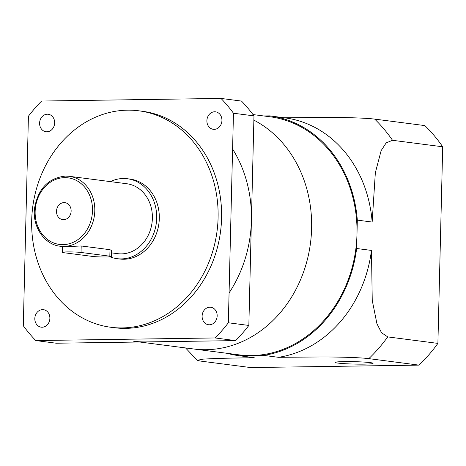 <?xml version="1.0" encoding="UTF-8"?>
<svg xmlns="http://www.w3.org/2000/svg" width="466" height="466" viewBox="0 0 466 466"><rect width="100%" height="100%" fill="white"/><g stroke="black" fill="none" stroke-linecap="round" stroke-linejoin="round"><path stroke-width="0.7" d="M42.563 309.634A8.813 7.508 -82.6 0 0 34.845 317.998A8.813 7.508 -82.6 0 0 41.218 327.173A8.813 7.508 -82.6 0 0 42.132 327.225A8.813 7.508 -82.6 0 0 49.85 318.855A8.813 7.508 -82.6 0 0 43.478 309.686A8.813 7.508 -82.6 0 0 42.563 309.634M209.857 307.205A8.813 7.508 -82.6 0 0 202.139 315.569A8.813 7.508 -82.6 0 0 208.512 324.738A8.813 7.508 -82.6 0 0 209.426 324.79A8.813 7.508 -82.6 0 0 217.139 316.426A8.813 7.508 -82.6 0 0 210.772 307.257A8.813 7.508 -82.6 0 0 209.857 307.205M214.634 111.776A8.813 7.508 -82.6 0 0 206.916 120.141A8.813 7.508 -82.6 0 0 213.288 129.309A8.813 7.508 -82.6 0 0 214.203 129.362A8.813 7.508 -82.6 0 0 221.915 120.997A8.813 7.508 -82.6 0 0 215.548 111.828A8.813 7.508 -82.6 0 0 214.634 111.776M47.34 114.205A8.813 7.508 -82.6 0 0 39.622 122.57A8.813 7.508 -82.6 0 0 45.994 131.744A8.813 7.508 -82.6 0 0 46.909 131.791A8.813 7.508 -82.6 0 0 54.627 123.426A8.813 7.508 -82.6 0 0 48.254 114.257A8.813 7.508 -82.6 0 0 47.34 114.205M110.034 256.842A40.297 34.321 -82.6 0 0 117.106 258.671L119.721 259.009A40.297 34.321 -82.6 0 0 123.909 259.247A40.297 34.321 -82.6 0 0 159.18 221A40.297 34.321 -82.6 0 0 130.061 179.084L127.445 178.746A40.297 34.321 -82.6 0 0 123.257 178.507A40.297 34.321 -82.6 0 0 110.32 181.612M117.106 258.671A40.297 34.321 -82.6 0 0 121.294 258.91A40.297 34.321 -82.6 0 0 156.564 220.663A40.297 34.321 -82.6 0 0 127.445 178.746M110.891 327.278L114.386 327.726A109.131 92.95 -82.6 0 0 125.721 328.373A109.131 92.95 -82.6 0 0 221.245 224.793A109.131 92.95 -82.6 0 0 142.38 111.269L138.891 110.815A109.131 92.95 -82.6 0 0 127.556 110.168A109.131 92.95 -82.6 0 0 32.026 213.754A109.131 92.95 -82.6 0 0 110.891 327.278A109.131 92.95 -82.6 0 0 122.232 327.924A109.131 92.95 -82.6 0 0 217.756 224.338A109.131 92.95 -82.6 0 0 138.891 110.815M41.62 101.04A159.5 135.851 -82.6 0 0 28.42 116.215L23.3 325.763A159.5 135.851 -82.6 0 0 35.766 340.564L215.146 337.955A159.5 135.851 -82.6 0 0 228.34 322.781L233.466 113.232A159.5 135.851 -82.6 0 0 221 98.431L41.62 101.04M233.466 113.232L253.97 115.883A159.5 135.851 -82.6 0 0 241.505 101.081L221 98.431M253.97 115.883L248.844 325.437L228.34 322.781M35.766 340.564L56.27 343.221L235.65 340.611A159.5 135.851 -82.6 0 0 248.844 325.437M235.65 340.611L215.146 337.955M64.028 202.605A8.563 7.293 -82.6 0 0 56.532 210.731A8.563 7.293 -82.6 0 0 62.718 219.637A8.563 7.293 -82.6 0 0 63.609 219.69A8.563 7.293 -82.6 0 0 71.106 211.564A8.563 7.293 -82.6 0 0 64.92 202.658A8.563 7.293 -82.6 0 0 64.028 202.605M111.386 252.852L117.752 253.673A35.259 30.028 -82.6 0 0 121.416 253.883A35.259 30.028 -82.6 0 0 152.277 220.418A35.259 30.028 -82.6 0 0 126.799 183.744L69.213 176.294A35.259 30.028 -82.6 0 0 65.549 176.084M92.623 256.44A10.071 0.641 -178.6 0 0 106.458 256.987A10.071 0.641 -178.6 0 0 111.298 256.556A10.071 0.641 -178.6 0 0 109.83 256.189L81.037 252.461A10.071 0.641 -178.6 0 0 69.725 251.902A10.071 0.641 -178.6 0 0 62.362 252.345A10.071 0.641 -178.6 0 0 63.83 252.712L92.623 256.44M111.298 256.556L111.444 250.469L109.988 249.694L81.195 245.972L64.157 246.741M338.054 363.101A18.89 1.206 -178.6 0 0 359.269 364.15A18.89 1.206 -178.6 0 0 373.068 363.329A18.89 1.206 -178.6 0 0 370.313 362.63A18.89 1.206 -178.6 0 0 349.098 361.581A18.89 1.206 -178.6 0 0 335.299 362.402A18.89 1.206 -178.6 0 0 338.054 363.101M139.689 342.003L193.687 348.987A120.047 102.246 -82.6 0 0 206.158 349.698A120.047 102.246 -82.6 0 1 193.687 348.987L239.058 354.859A120.047 102.246 -82.6 0 0 251.529 355.57A120.047 102.246 -82.6 0 0 356.973 234.316A120.047 102.246 -82.6 0 0 269.855 116.75L252.997 114.572M206.158 349.698A120.047 102.246 -82.6 0 0 308.708 253.638A120.047 102.246 -82.6 0 0 253.865 120.129A120.047 102.246 -82.6 0 1 308.708 253.638A120.047 102.246 -82.6 0 1 206.158 349.698M227.041 353.304A120.886 102.963 -82.6 0 0 238.947 355.692L253.778 357.608A120.886 102.963 -82.6 0 0 254.215 357.667L217.704 358.395L203.188 359.117L197.217 360.317L200.531 361.08L250.702 367.569L418.998 365.123A155.3 132.274 -82.6 0 0 437.894 343.39L442.7 146.79A155.3 132.274 -82.6 0 0 424.852 125.593L374.676 119.104A155.3 132.274 97.4 0 1 392.529 140.301L386.192 142.858L381.147 150.617L375.34 172.74L372.153 222.043A120.886 102.963 -82.6 0 0 284.796 117.84L269.96 115.918A120.886 102.963 -82.6 0 0 269.529 115.865L263.651 115.952M254.215 357.667L239.384 355.744L263.674 355.395A120.886 102.963 -82.6 0 0 356.63 248.5L357.323 220.127A120.886 102.963 -82.6 0 0 269.96 115.918M238.947 355.692A120.886 102.963 -82.6 0 0 239.384 355.744M437.894 343.39L387.724 336.901A155.3 132.274 97.4 0 1 368.822 358.634C358.989 357.422 337.92 356.985 322.903 356.95L278.505 357.311A120.886 102.963 -82.6 0 0 371.46 250.423L356.63 248.5M418.998 365.123L368.822 358.634M263.674 355.395L278.505 357.311M442.7 146.79L392.529 140.301M357.323 220.127L372.153 222.043M284.359 117.781L328.944 117.42C343.96 117.461 364.785 117.892 374.676 119.104M371.46 250.423L372.247 300.424L376.93 323.742L381.561 332.741L387.724 336.901M229.074 292.928A120.047 102.246 -82.6 0 0 232.592 148.992M133.486 341.205A120.047 102.246 -82.6 0 0 145.957 341.916M63.83 246.432A35.259 30.028 -82.6 0 0 94.691 212.968A35.259 30.028 -82.6 0 0 69.213 176.294L65.485 176.078C48.371 177.995 38.066 188.683 34.571 208.139C32.148 226.447 44.188 244.598 60.166 246.229A35.259 30.028 -82.6 0 0 63.83 246.432M62.997 244.644A33.581 28.601 -82.6 0 0 92.495 210.731A33.581 28.601 -82.6 0 0 64.64 177.645A33.581 28.601 -82.6 0 0 35.142 211.564A33.581 28.601 -82.6 0 0 62.997 244.644M109.988 249.694L109.83 256.189M81.195 245.972L81.037 252.461M62.502 246.526L62.362 252.345M185.567 347.939L197.217 360.317"/></g></svg>
